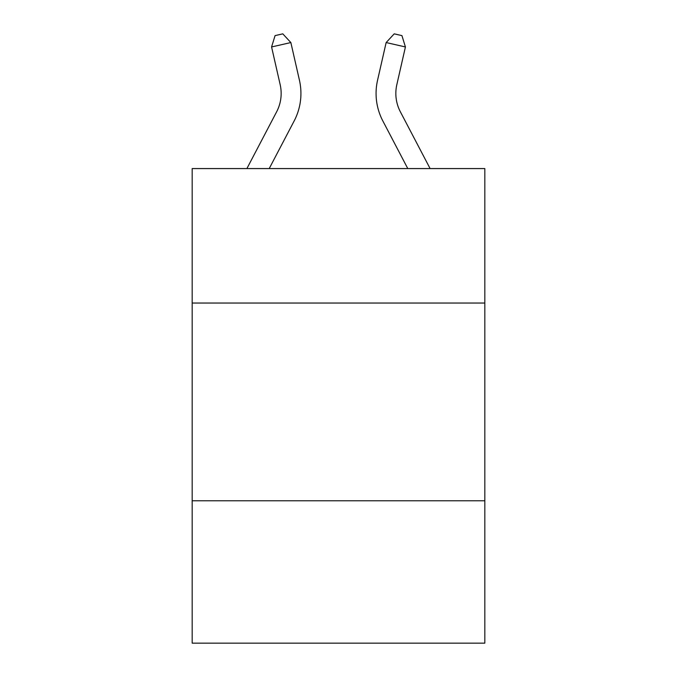 <?xml version="1.0" encoding="UTF-8"?>
<svg xmlns="http://www.w3.org/2000/svg" width="677" height="677" viewBox="0 0 677 677"><rect width="100%" height="100%" fill="white"/><g stroke="black" fill="none" stroke-linecap="round" stroke-linejoin="round"><path stroke-width="1.02" d="M484.825 303.042L484.825 168.573L192.175 168.573L192.175 303.042L484.825 303.042L484.825 643.15L192.175 643.15L192.175 303.042M484.825 500.777L192.175 500.777M280.168 84.65A39.545 39.545 -37.6 0 1 276.639 111.79L246.893 168.573L276.639 111.79A39.545 39.545 -37.1 0 0 280.168 84.65L271.579 46.95L275.074 35.61L282.783 33.85L290.856 42.558L299.446 80.258A59.322 59.322 142.4 0 1 294.156 120.963L269.218 168.573M400.361 111.79L430.107 168.573L400.361 111.79A39.545 39.545 37.6 0 1 396.832 84.65L405.421 46.95L386.144 42.558L377.554 80.258A59.322 59.322 -142.4 0 0 382.843 120.963L407.782 168.573M290.856 42.558L271.579 46.95M377.554 80.258L386.144 42.558L394.217 33.85L401.926 35.61L405.421 46.95"/></g></svg>

